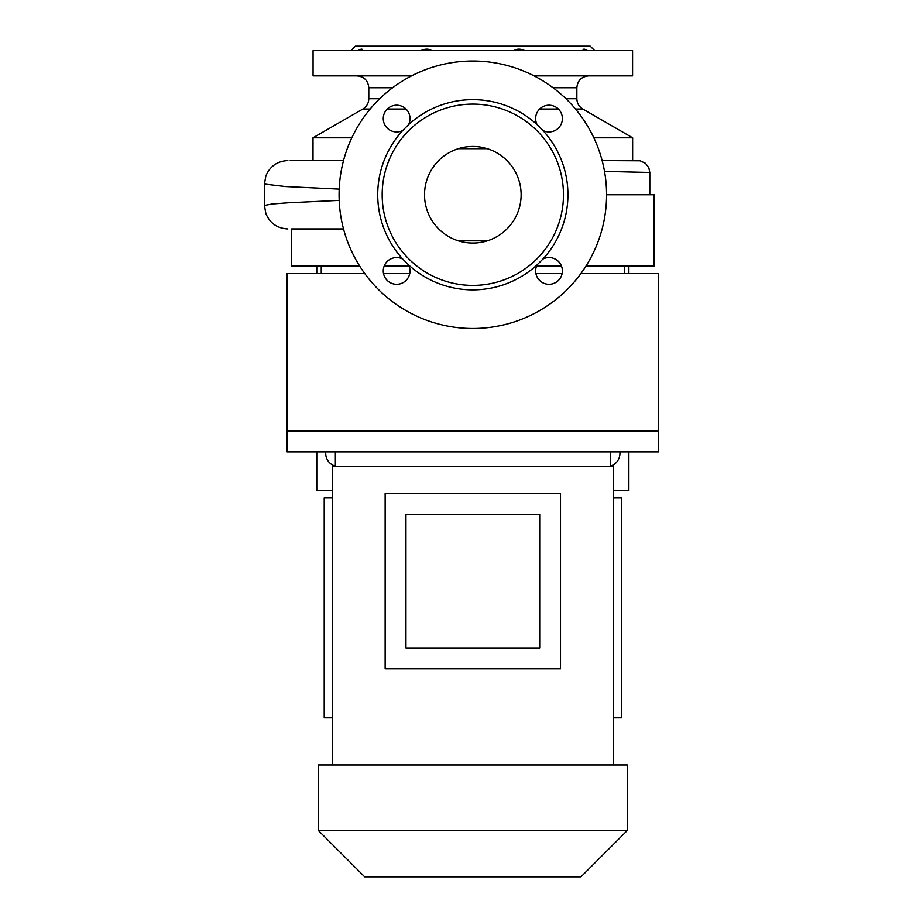 <?xml version="1.0" encoding="UTF-8"?>
<svg xmlns="http://www.w3.org/2000/svg" width="923" height="923" viewBox="0 0 923 923"><rect width="100%" height="100%" fill="white"/><g stroke="black" fill="none" stroke-linecap="round" stroke-linejoin="round"><path stroke-width="1.38" d="M335.361 466.173A13.372 13.372 0 0 1 325.784 451.843M472.818 146.457A48.296 48.296 0 0 0 424.522 194.753A48.296 48.296 0 0 0 472.818 243.049A48.296 48.296 0 0 0 521.126 194.753A48.296 48.296 0 0 0 472.818 146.457M396.636 257.563A13.372 13.372 0 0 0 383.264 270.935A13.372 13.372 0 0 0 396.636 284.307A13.372 13.372 0 0 0 408.554 264.866L402.716 259.017A13.372 13.372 0 0 0 396.636 257.563M396.636 105.199A13.372 13.372 0 0 0 383.264 118.571A13.372 13.372 0 0 0 402.716 130.489L408.554 124.651A13.372 13.372 0 0 0 396.636 105.199M542.932 130.489A13.372 13.372 0 0 0 562.384 118.571A13.372 13.372 0 0 0 549.012 105.199A13.372 13.372 0 0 0 537.094 124.651L542.932 130.489A95.104 95.104 0 0 1 542.932 259.017L537.094 264.866A13.372 13.372 0 0 0 549.012 284.307A13.372 13.372 0 0 0 562.384 270.935A13.372 13.372 0 0 0 542.932 259.017M524.806 50.603C520.537 48.654 516.926 48.654 513.996 50.603M587.513 50.603C584.617 48.781 583.117 48.654 583.013 50.246L583.036 50.603M362.347 49.369L362.635 50.246C362.531 48.654 361.031 48.781 358.136 50.603M431.652 50.603C428.734 48.654 425.134 48.654 420.842 50.603M534.094 75.871L632.578 75.871L632.578 50.603L313.07 50.603L313.07 75.871L411.554 75.871M593.835 137.804L632.636 137.804L582.794 109.029L575.479 109.029M536.54 266.089L561.472 266.089M585.955 266.089L654.119 266.089L654.119 194.753L606.573 194.753M472.818 328.496A133.743 133.743 0 0 0 606.573 194.753A133.743 133.743 0 0 0 472.818 61.01A133.743 133.743 0 0 0 339.076 194.753A133.743 133.743 0 0 0 472.818 328.496M472.818 285.403A90.65 90.65 0 0 0 563.468 194.753A90.65 90.65 0 0 0 472.818 104.103A90.65 90.65 0 0 0 382.18 194.753A90.65 90.65 0 0 0 472.818 285.403M408.554 264.866A95.104 95.104 0 0 0 537.094 264.866M537.094 124.651A95.104 95.104 0 0 0 408.554 124.651M350.971 50.603L355.424 46.15L590.224 46.15L594.677 50.603M583.301 49.369L585.667 49.577M364.735 273.52L287.065 273.52L287.065 431.041L658.584 431.041L658.584 451.843L287.065 451.843L287.065 431.041L658.584 431.041L658.584 273.52L580.913 273.52M535.882 273.52L562.13 273.52M628.863 266.089L628.863 273.52M316.785 266.089L316.785 273.52M316.785 451.843L316.785 490.482L332.395 490.482M628.863 451.843L628.863 490.482L613.253 490.482M619.864 451.843A13.372 13.372 0 0 1 610.288 466.173M383.518 273.52L409.766 273.52M604.519 171.401L649.804 172.474L648.823 167.744L645.512 163.325L640.158 160.787L602.131 160.579M339.203 200.383L287.838 202.818L272.285 203.983L264.416 205.448L264.416 184.058L285.472 186.538L339.203 189.111M343.518 228.939L291.53 228.939L343.518 228.939M343.518 160.579L290.191 160.579L313.012 160.579L313.012 137.804L351.813 137.804M402.716 130.489A95.104 95.104 0 0 0 402.716 259.017M291.53 228.939L291.53 266.089L359.693 266.089M384.176 266.089L409.108 266.089M458.316 240.822L487.332 240.822M487.332 148.684L458.316 148.684M318.354 830.504L627.294 830.504L627.294 764.971L318.354 764.971L318.354 830.504L364.689 876.85L580.959 876.85L627.294 830.504M332.395 764.971L332.395 466.703L613.253 466.703L613.253 764.971M332.395 717.84L324.215 717.84L324.215 497.912L332.395 497.912M405.947 514.249L405.947 648.004L539.701 648.004L539.701 514.249L405.947 514.249M385.145 668.806L560.503 668.806L560.503 493.447L385.145 493.447L385.145 668.806M613.253 717.84L621.433 717.84L621.433 497.912L613.253 497.912M392.575 87.754L368.796 87.754C368.092 80.543 364.135 76.574 356.913 75.871M406.005 109.029L387.279 109.029M370.169 109.029L362.854 109.029C366.673 106.653 368.658 103.214 368.796 98.726L379.734 98.726M565.914 98.726L576.852 98.726L576.852 87.754L553.073 87.754M558.369 109.029L539.643 109.029M624.398 273.52L624.398 266.089M632.636 160.579L632.636 137.804M649.804 194.753L649.804 172.474M264.416 205.448L265.87 213.594C269.978 223.274 277.292 228.385 287.826 228.939L287.838 228.939M264.416 184.058L265.87 175.912C269.978 166.232 277.292 161.121 287.826 160.579L287.838 160.579M362.854 109.029L313.012 137.804M368.796 98.726L368.796 87.754M582.794 109.029C578.975 106.653 576.99 103.214 576.852 98.726M576.852 87.754C577.556 80.543 581.513 76.574 588.736 75.871M321.25 273.52L321.25 266.089M335.361 466.703L335.361 451.843M610.288 466.703L610.288 451.843"/></g></svg>
